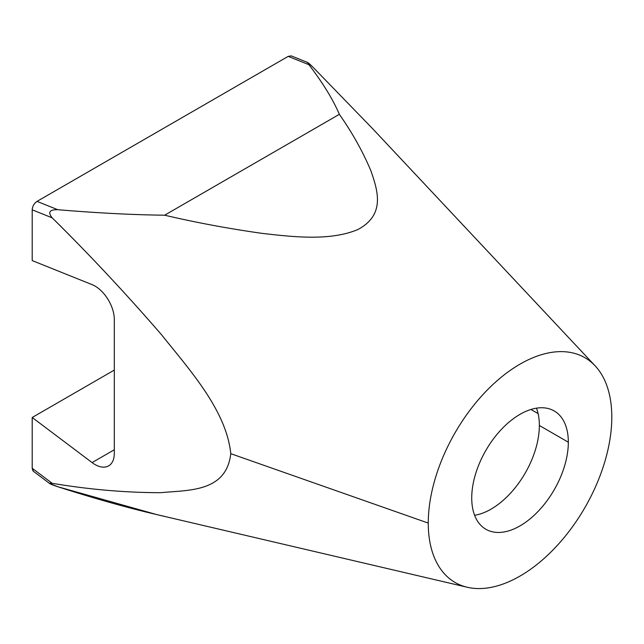 <?xml version="1.0" encoding="UTF-8"?>
<svg xmlns="http://www.w3.org/2000/svg" width="644" height="644" viewBox="0 0 644 644"><rect width="100%" height="100%" fill="white"/><g stroke="black" fill="none" stroke-linecap="round" stroke-linejoin="round"><path stroke-width="0.97" d="M538.102 413.609L530.938 409.471L538.102 413.609M474.612 515.297A68.304 39.437 120 0 0 539.35 425.483A68.304 39.437 120 0 0 536.468 408.167A68.304 39.437 -60 0 1 539.35 425.483A68.304 39.437 -60 0 1 474.612 515.297M568.33 442.211L539.35 425.483L568.33 442.211A68.304 39.437 120 0 0 554.186 410.944A68.304 39.437 120 0 0 501.547 429.242A68.304 39.437 120 0 0 471.73 497.981A68.304 39.437 120 0 0 485.874 529.255A68.304 39.437 120 0 0 538.513 510.958A68.304 39.437 120 0 0 568.33 442.211A68.304 39.437 120 0 0 520.03 414.325A68.304 39.437 120 0 0 471.73 497.981A68.304 39.437 120 0 0 520.03 525.874A68.304 39.437 120 0 0 568.33 442.211M611.8 417.119A129.782 74.929 -60 0 1 520.03 576.066A129.782 74.929 -60 0 1 428.26 523.081A129.782 74.929 -60 0 1 520.03 364.134A129.782 74.929 -60 0 1 611.8 417.119A129.782 74.929 120 0 0 595.112 365.824A129.782 74.929 120 0 0 492.362 385.04A129.782 74.929 120 0 0 428.26 523.081A129.782 74.929 120 0 0 467.27 587.264A129.782 74.929 120 0 0 562.341 539.704A129.782 74.929 120 0 0 611.8 417.119M156.444 514.508L57.767 486.735C49.499 483.982 47.648 482.839 52.204 483.322C89.323 489.529 125.491 492.652 160.71 492.684C188.41 489.987 226.318 492.394 230.769 453.674L428.26 523.081L230.769 453.674C226.422 410.204 188.885 369.052 161.419 334.606C125.974 293.656 89.572 254.734 52.204 217.841C47.632 212.262 49.491 209.55 57.767 209.711C97.534 213.027 133.147 214.855 164.631 215.201C196.372 222.631 228.862 228.684 262.116 233.369C293.245 236.952 330.074 241.218 357.79 229.57C386.038 214.589 377.464 189.835 370.823 170.604C362.717 151.412 352.228 132.648 339.356 114.326C333.012 99.506 322.869 82.963 308.927 64.706C306.407 61.228 307.768 62.074 313.024 67.258L372.449 128.494L595.112 365.824M32.868 470.74L32.2 468.26L32.2 417.489L92.084 462.585L114.31 449.754L92.084 462.585A27.322 15.778 -120 0 0 108.651 465.878A27.322 15.778 -120 0 0 114.31 453.368L114.31 319.513A27.322 15.778 -120 0 0 92.084 284.624L32.2 260.587L32.2 209.815L52.204 217.841C89.572 254.734 125.974 293.656 161.419 334.606C188.885 369.052 226.422 410.204 230.769 453.674C226.318 492.394 188.41 489.987 160.71 492.684C125.491 492.652 89.323 489.529 52.204 483.322L32.2 468.26L32.2 417.489L92.084 462.585A27.322 15.778 -120 0 0 114.31 453.368L114.31 319.513A27.322 15.778 -120 0 0 92.084 284.624L32.2 260.587L32.2 209.815C32.49 206.225 34.1 203.415 37.03 201.379L288.19 56.374L291.281 55.899L288.19 56.374L308.927 64.706L288.19 56.374L37.03 201.379L57.767 209.711L37.03 201.379C34.1 203.415 32.49 206.225 32.2 209.815L52.204 217.841C47.632 212.262 49.491 209.55 57.767 209.711C97.534 213.027 133.147 214.855 164.631 215.201L339.356 114.326L164.631 215.201C196.372 222.631 228.862 228.692 262.116 233.369C293.245 236.952 330.074 241.218 357.79 229.57C386.038 214.589 377.464 189.835 370.823 170.604C362.717 151.412 352.228 132.648 339.356 114.326C333.012 99.506 322.869 82.963 308.927 64.706L307.953 62.621L313.024 67.258M32.2 417.489L114.31 370.083L32.2 417.489M49.757 483.612L33.399 471.287L32.2 468.26L52.204 483.322L49.644 483.515L57.767 486.735C97.566 499.503 133.187 509.38 164.631 516.375M467.27 587.264L155.309 514.25M307.76 62.516L291.289 55.899"/></g></svg>
